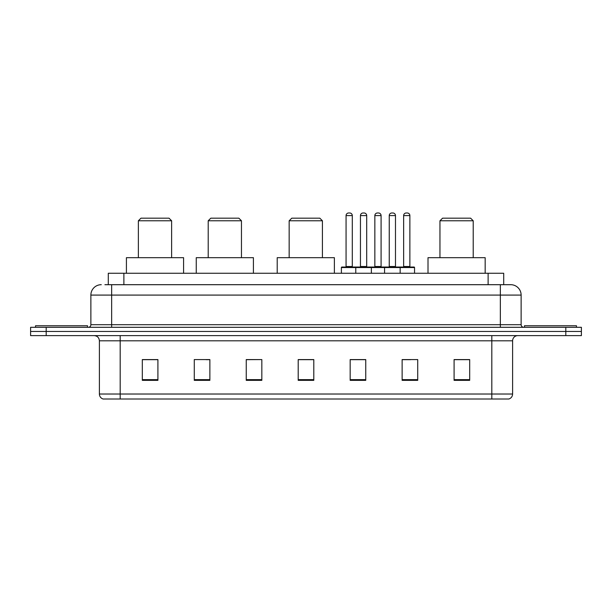 <?xml version="1.0" encoding="UTF-8"?>
<svg xmlns="http://www.w3.org/2000/svg" width="612" height="612" viewBox="0 0 612 612"><rect width="100%" height="100%" fill="white"/><g stroke="black" fill="none" stroke-linecap="round" stroke-linejoin="round"><path stroke-width="0.92" d="M104.912 284.695L111.659 284.695L104.912 284.695L108.293 284.695L108.293 273.266L503.707 273.266L503.707 284.695M101.271 284.695A10.389 10.389 0 0 0 90.874 295.091L90.874 324.704A2.601 2.601 0 0 1 88.281 327.305M521.126 295.091L111.659 295.091L111.659 284.695L510.729 284.695A10.389 10.389 0 0 1 521.126 295.091L521.126 324.704C521.279 326.288 522.143 327.152 523.719 327.305M46.191 327.305L30.6 327.305L30.6 331.459L46.191 331.459L30.6 331.459L30.6 335.621L46.191 335.621L46.191 331.459L565.809 331.459L46.191 331.459L46.191 327.305L565.809 327.305L565.809 331.459L581.4 331.459L565.809 331.459L565.809 335.621L46.191 335.621M565.809 335.621L581.4 335.621L581.4 327.305L565.809 327.305M510.576 284.695L507.088 284.695M512.604 394.021C512.458 396.515 511.211 398.175 508.863 399.009L491.818 399.009L491.818 394.021L512.604 394.021L512.604 340.815A5.194 5.194 0 0 1 517.798 335.621M491.818 399.009L103.137 399.009A5.194 5.194 0 0 1 99.396 394.021L99.396 340.815C99.09 337.656 97.362 335.927 94.202 335.621M469.679 380.358L469.679 359.573L454.089 359.573L454.089 380.358L469.679 380.358M417.721 380.358L417.721 359.573L402.13 359.573L402.13 380.358L417.721 380.358M365.754 380.358L365.754 359.573L350.171 359.573L350.171 380.358L365.754 380.358M157.911 380.358L157.911 359.573L142.321 359.573L142.321 380.358L157.911 380.358M209.87 380.358L209.87 359.573L194.279 359.573L194.279 380.358L209.87 380.358M261.829 380.358L261.829 359.573L246.246 359.573L246.246 380.358L261.829 380.358M313.795 380.358L313.795 359.573L298.205 359.573L298.205 380.358L313.795 380.358M482.363 399.009L120.181 399.009L120.181 394.021L491.818 394.021L491.818 340.815L99.396 340.815M402.857 359.68L410.652 359.68M261.829 359.573L246.246 359.68L261.829 359.573M206.129 359.68L209.87 359.68M359.68 359.68L353.078 359.68M313.795 359.68L298.205 359.68M157.911 359.68L142.321 359.68M365.754 359.68L350.171 359.68M469.679 359.68L454.089 359.68M87.501 327.305L87.501 325.745L35.534 325.745L35.534 327.305M138.373 220.779L171.628 220.779L169.027 218.186L140.967 218.186L138.373 220.779L138.373 257.675M171.628 220.779L171.628 257.675M183.577 273.266L183.577 257.675L126.416 257.675L126.416 273.266M208.21 220.779L241.465 220.779L238.864 218.186L210.803 218.186L208.21 220.779L208.21 257.675M241.465 220.779L241.465 257.675M253.414 273.266L253.414 257.675L196.253 257.675L196.253 273.266M289.162 220.779L322.417 220.779L319.824 218.186L291.763 218.186L289.162 220.779L289.162 257.675M322.417 220.779L322.417 257.675M334.374 273.266L334.374 257.675L277.213 257.675L277.213 273.266M439.959 220.779L473.214 220.779L470.613 218.186L442.56 218.186L439.959 220.779L439.959 257.675M473.214 220.779L473.214 257.675M485.163 273.266L485.163 257.675L428.01 257.675L428.01 273.266M576.466 327.305L576.466 325.745L524.499 325.745L524.499 327.305M399.483 267.031L414.033 267.031A0.52 0.52 0 0 1 414.546 267.551L355.779 267.551A0.52 0.52 0 0 1 356.299 267.031L370.849 267.031A0.52 0.52 0 0 1 371.369 267.551L371.369 273.266M366.695 215.585L360.453 215.585A2.601 2.601 0 0 1 363.054 212.991L364.094 212.991A2.601 2.601 0 0 1 366.695 215.585L366.695 266.511A0.52 0.52 0 0 0 367.215 267.031M360.453 215.585L360.453 266.511A0.52 0.52 0 0 1 359.94 267.031M356.299 267.031L341.909 267.031A0.52 0.52 0 0 0 341.389 267.551L355.779 267.551L355.779 273.266M384.565 273.266L384.565 267.551A0.52 0.52 0 0 1 385.086 267.031L399.636 267.031A0.52 0.52 0 0 1 400.156 267.551L400.156 273.266M395.482 215.585L389.247 215.585A2.601 2.601 0 0 1 391.841 212.991L392.881 212.991A2.601 2.601 0 0 1 395.482 215.585L395.482 266.511A0.52 0.52 0 0 0 396.002 267.031M389.247 215.585L389.247 266.511A0.52 0.52 0 0 1 388.727 267.031M356.972 267.551A0.52 0.52 0 0 0 356.452 267.031M346.063 215.585A2.601 2.601 0 0 1 348.664 212.991L349.697 212.991A2.601 2.601 0 0 1 352.298 215.585L346.063 215.585L346.063 266.511A0.52 0.52 0 0 1 345.543 267.031M352.298 215.585L352.298 266.511A0.52 0.52 0 0 0 352.818 267.031M341.389 267.551L341.389 273.266M385.759 267.551A0.52 0.52 0 0 0 385.239 267.031M370.696 267.031L385.086 267.031M374.85 215.585A2.601 2.601 0 0 1 377.451 212.991L378.484 212.991A2.601 2.601 0 0 1 381.085 215.585L374.85 215.585L374.85 266.511A0.52 0.52 0 0 1 374.33 267.031M381.085 215.585L381.085 266.511A0.52 0.52 0 0 0 381.605 267.031M403.637 215.585A2.601 2.601 0 0 1 406.238 212.991L407.271 212.991A2.601 2.601 0 0 1 409.872 215.585L403.637 215.585L403.637 266.511A0.52 0.52 0 0 1 403.117 267.031M409.872 215.585L409.872 266.511A0.52 0.52 0 0 0 410.392 267.031M414.546 267.551L414.546 273.266M123.884 284.695L123.884 273.266M488.116 284.695L488.116 273.266M111.659 327.305L111.659 295.091L90.874 295.091M90.874 324.704L521.126 324.704M500.341 284.695L500.341 327.305M491.818 335.621L491.818 340.815L512.604 340.815M99.396 394.021L120.181 394.021L120.181 335.621M313.795 379.639L298.205 379.639M261.829 379.639L246.246 379.639M209.87 379.639L194.279 379.639M157.911 379.639L142.321 379.639M365.754 379.639L350.171 379.639M417.721 379.639L402.13 379.639M469.679 379.639L454.089 379.639M360.453 266.511L366.695 266.511M389.247 266.511L395.482 266.511M346.063 266.511L352.298 266.511M374.85 266.511L381.085 266.511M403.637 266.511L409.872 266.511"/></g></svg>
